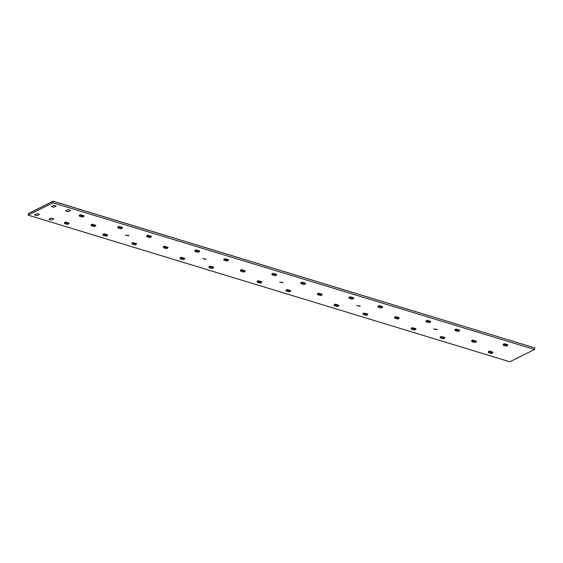 <?xml version="1.0" encoding="UTF-8"?>
<svg xmlns="http://www.w3.org/2000/svg" width="563" height="563" viewBox="0 0 563 563"><rect width="100%" height="100%" fill="white"/><g stroke="black" fill="none" stroke-linecap="round" stroke-linejoin="round"><path stroke-width="0.84" d="M206.037 259.093L202.574 258.565L206.037 259.093M437.254 329.489L433.791 328.961L437.254 329.489M283.105 282.563L279.649 282.035L283.105 282.563M360.179 306.026L356.724 305.498L360.179 306.026M128.962 235.63L125.507 235.102L128.962 235.63M534.597 349.503L52.908 202.8L534.604 349.447L534.843 347.913L53.14 201.258L52.908 202.8L28.15 215.143L509.846 361.798L534.597 349.503L52.901 202.849L28.15 215.143M53.154 201.202L28.396 213.553L53.154 201.202L534.843 347.913L53.14 201.258L28.396 213.553L28.157 215.087L52.901 202.849M39.375 214.376L36.961 213.68L34.484 214.911L36.891 215.643L39.368 214.412M56.201 206.016L53.788 205.319L51.31 206.551L53.724 207.283L56.194 206.051M335.288 304.196L334.105 304.815M335.661 304.344L335.281 304.231M364.191 312.993L363.008 313.612M364.564 313.148L364.184 313.028M395.698 316.638L394.515 317.258M396.07 316.793L395.69 316.673M427.211 320.284L426.022 320.903M427.584 320.431L427.204 320.319M412.362 327.659L411.173 328.278M412.735 327.814L412.355 327.694M441.258 336.456L440.076 337.082M441.638 336.611L441.258 336.491M147.823 235.221L146.64 235.848M148.196 235.376L147.816 235.264M224.897 258.691L223.715 259.311M225.27 258.839L224.89 258.727M301.965 282.154L300.783 282.774M302.345 282.302L301.965 282.19M379.04 305.618L377.857 306.237M379.413 305.772L379.033 305.653M472.772 340.101L471.59 340.721M473.145 340.256L472.765 340.136M456.114 329.081L454.925 329.7M456.487 329.235L456.107 329.116M65.533 222.068L64.351 222.688M65.913 222.223L65.533 222.104M92.226 224.25L91.044 224.869M92.606 224.398L92.226 224.285M118.92 226.425L117.737 227.044M119.3 226.579L118.92 226.46M104.071 233.8L102.888 234.419M104.444 233.955L104.064 233.835M132.974 242.604L131.791 243.223M133.347 242.752L132.967 242.639M504.279 343.747L503.097 344.366M504.652 343.902L504.272 343.782M164.487 246.242L163.298 246.868M164.86 246.397L164.48 246.284M195.994 249.888L194.812 250.514M196.367 250.042L195.987 249.923M181.145 257.263L179.963 257.889M181.518 257.418L181.138 257.298M210.048 266.067L208.859 266.686M210.421 266.215L210.041 266.102M241.555 269.712L240.373 270.331M241.928 269.86L241.548 269.747M273.069 273.358L271.88 273.977M273.442 273.505L273.062 273.393M258.213 280.733L257.031 281.352M258.593 280.881L258.213 280.768M287.116 289.53L285.934 290.149M287.489 289.678L287.109 289.565M318.63 293.175L317.441 293.795M319.003 293.323L318.623 293.21M350.137 296.821L348.954 297.44M350.51 296.968L350.13 296.856M489.43 351.122L488.248 351.741M489.803 351.277L489.423 351.157M80.389 214.693L79.2 215.312M80.762 214.848L80.382 214.728M53.823 218.775L51.409 218.078L48.932 219.31L51.339 220.042L53.816 218.81M70.649 210.414L68.236 209.718L65.765 210.949L68.172 211.681L70.649 210.456M205.847 259.325L202.574 258.593L205.847 259.325M437.057 329.721L433.784 328.989L437.057 329.721M282.915 282.795L279.642 282.056L282.915 282.795M359.989 306.258L356.717 305.519L359.989 306.258M128.772 235.862L125.5 235.13L128.772 235.862M492.794 352.867L489.733 351.938L488.41 352.593L491.471 353.529L492.794 352.867L492.991 352.156L489.704 351.242M489.733 351.938L489.817 351.185M488.438 351.868L489.641 351.27M488.41 352.593L488.424 351.952L489.627 351.481M382.404 307.363L379.342 306.434L378.019 307.088L381.081 308.024L382.404 307.363L382.601 306.652L379.307 305.737M379.342 306.434L379.427 305.681M378.047 306.363L379.251 305.765M378.019 307.088L378.033 306.448L379.237 305.976M338.652 305.941L335.59 305.005L334.267 305.667L337.328 306.596L338.652 305.941L338.849 305.223L335.555 304.316M335.59 305.005L335.675 304.259M334.295 304.942L335.499 304.344M334.267 305.667L334.281 305.019L335.485 304.555M353.501 298.566L350.439 297.63L349.116 298.291L352.178 299.22L353.501 298.566L353.698 297.848L350.404 296.94M350.439 297.63L350.524 296.884M349.144 297.567L350.348 296.968M349.116 298.291L349.13 297.644L350.334 297.18M321.994 294.921L318.932 293.985L317.602 294.646L320.664 295.575L321.994 294.921L322.191 294.203L318.897 293.295M318.932 293.985L319.01 293.239M317.638 293.921L318.841 293.323M317.602 294.646L317.623 293.999L318.827 293.534M290.48 291.275L287.419 290.346L286.095 291.001L289.157 291.937L290.48 291.275L290.684 290.557L287.39 289.649M287.419 290.346L287.503 289.593M286.124 290.276L287.327 289.678M286.095 291.001L286.117 290.353L287.313 289.889M305.329 283.9L302.268 282.971L300.945 283.625L304.006 284.554L305.329 283.9L305.533 283.182L302.24 282.274M302.268 282.971L302.352 282.218M300.973 282.9L302.176 282.302M300.945 283.625L300.966 282.978L302.162 282.513M261.577 282.478L258.516 281.542L257.192 282.204L260.254 283.133L261.577 282.478L261.781 281.76L258.487 280.853M258.516 281.542L258.6 280.796M257.192 282.204L257.214 281.556L258.424 280.881M257.242 281.338L258.41 281.092M276.433 275.103L273.372 274.167L272.042 274.828L275.103 275.757L276.433 275.103L276.63 274.385L273.337 273.477M273.372 274.167L273.449 273.421M272.077 274.104L273.273 273.505M272.042 274.828L272.063 274.181L273.259 273.717M244.919 271.457L241.858 270.522L240.535 271.183L243.596 272.112L244.919 271.457L245.116 270.74L241.823 269.832M241.858 270.522L241.942 269.776M240.563 270.458L241.766 269.86M240.535 271.183L240.549 270.536L241.752 270.071M213.412 267.812L210.351 266.876L209.021 267.538L212.082 268.467L213.412 267.812L213.609 267.094L210.316 266.186M210.351 266.876L210.428 266.13M209.056 266.813L210.259 266.215M209.021 267.538L209.042 266.89L210.245 266.426M507.643 345.492L504.582 344.563L503.259 345.218L506.32 346.154L507.643 345.492L507.847 344.781L504.554 343.866M504.582 344.563L504.666 343.81M503.259 345.218L503.28 344.577L504.49 343.894M503.308 344.359L504.476 344.106M228.261 260.437L225.2 259.501L223.877 260.162L226.938 261.091L228.261 260.437L228.458 259.719L225.165 258.811M225.2 259.501L225.277 258.755M223.905 259.437L225.109 258.839M223.877 260.162L223.891 259.515L225.094 259.05M184.509 259.008L181.448 258.079L180.125 258.741L183.186 259.67L184.509 259.008L184.706 258.297L181.413 257.382M181.448 258.079L181.525 257.326M180.153 258.016L181.356 257.418M180.125 258.741L180.139 258.093L181.342 257.622M199.358 251.633L196.297 250.704L194.974 251.365L198.035 252.294L199.358 251.633L199.555 250.922L196.262 250.007M196.297 250.704L196.381 249.951M195.002 250.634L196.206 250.042M194.974 251.365L194.988 250.718L196.191 250.246M167.851 247.994L164.79 247.058L163.46 247.72L166.521 248.649L167.851 247.994L168.048 247.277L164.755 246.362M164.79 247.058L164.868 246.305M163.46 247.72L163.481 247.073L164.692 246.397M163.509 246.854L164.678 246.608M136.337 244.349L133.276 243.413L131.953 244.075L135.014 245.004L136.337 244.349L136.535 243.631L133.241 242.723M133.276 243.413L133.361 242.667M131.981 243.35L133.185 242.752M131.953 244.075L131.967 243.427L133.171 242.963M151.187 236.974L148.125 236.038L146.802 236.699L149.864 237.628L151.187 236.974L151.391 236.256L148.097 235.348M148.125 236.038L148.21 235.285M146.83 235.974L146.802 236.699M146.852 235.834L148.034 235.376M146.816 236.052L147.858 235.538M107.434 235.545L104.373 234.616L103.05 235.271L106.111 236.207L107.434 235.545L107.639 234.834L104.345 233.919M104.373 234.616L104.458 233.863M103.078 234.546L104.282 233.948M103.05 235.271L103.071 234.63L104.268 234.159M122.284 228.17L119.222 227.241L117.899 227.895L120.961 228.831L122.284 228.17L122.488 227.459L119.194 226.544M119.222 227.241L119.307 226.488M117.927 227.171L119.131 226.572M117.899 227.895L117.92 227.255L119.117 226.783M95.59 225.995L92.529 225.059L91.206 225.721L94.267 226.65L95.59 225.995L95.794 225.277L92.501 224.37M92.529 225.059L92.613 224.313M91.234 224.996L92.438 224.398M91.206 225.721L91.227 225.073L92.423 224.609M68.904 223.814L65.843 222.885L64.513 223.539L67.574 224.475L68.904 223.814L69.101 223.103L65.808 222.188M65.843 222.885L65.92 222.132M64.513 223.539L64.534 222.899L65.744 222.216M64.562 222.681L65.73 222.427M476.136 341.847L473.075 340.918L471.752 341.572L474.813 342.508L476.136 341.847L476.333 341.136L473.04 340.221M473.075 340.918L473.152 340.165M471.78 340.847L472.983 340.249M471.752 341.572L471.766 340.932L472.969 340.46M83.753 216.438L80.692 215.509L79.362 216.164L82.423 217.1L83.753 216.438L83.95 215.728L80.657 214.813M80.692 215.509L80.769 214.756M79.397 215.439L80.6 214.841M79.362 216.164L79.383 215.523L80.579 215.052M444.622 338.201L441.561 337.272L440.238 337.927L443.299 338.863L444.622 338.201L444.826 337.49L441.533 336.575M441.561 337.272L441.645 336.519M440.266 337.202L441.469 336.604M440.238 337.927L440.259 337.286L441.455 336.815M459.478 330.826L456.417 329.897L455.087 330.551L458.148 331.487L459.478 330.826L459.675 330.115L456.382 329.2M456.417 329.897L456.494 329.144M455.122 329.827L456.319 329.228M455.087 330.551L455.108 329.911L456.304 329.439M415.726 329.404L412.665 328.475L411.335 329.13L414.396 330.066L415.726 329.404L415.923 328.686L412.63 327.779M412.665 328.475L412.742 327.722M411.37 328.405L412.573 327.807M411.335 329.13L411.356 328.482L412.552 328.018M430.575 322.029L427.514 321.1L426.184 321.755L429.245 322.69L430.575 322.029L430.772 321.311L427.479 320.403M427.514 321.1L427.591 320.347M426.219 321.03L427.423 320.431M426.184 321.755L426.205 321.107L427.408 320.643M399.061 318.384L396 317.455L394.677 318.109L397.738 319.045L399.061 318.384L399.266 317.673L395.972 316.758M396 317.455L396.085 316.702M394.705 317.384L395.909 316.786M394.677 318.109L394.698 317.462L395.895 316.997M367.555 314.738L364.493 313.809L363.17 314.464L366.231 315.4L367.555 314.738L367.752 314.027L364.458 313.112M364.493 313.809L364.571 313.056M363.17 314.464L363.184 313.823L364.402 313.141M363.219 313.605L364.388 313.352"/></g></svg>
